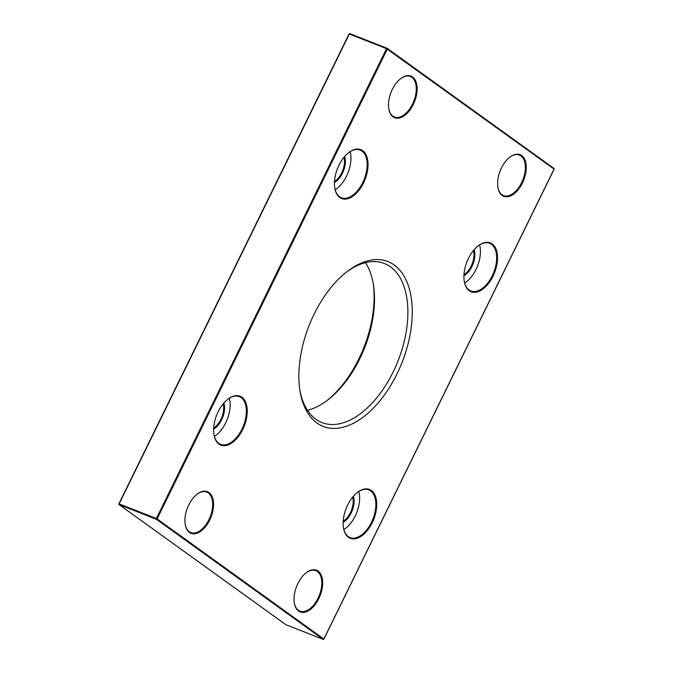 <?xml version="1.0" encoding="UTF-8"?>
<svg xmlns="http://www.w3.org/2000/svg" width="673" height="673" viewBox="0 0 673 673"><rect width="100%" height="100%" fill="white"/><g stroke="black" fill="none" stroke-linecap="round" stroke-linejoin="round"><path stroke-width="1.01" d="M387.278 48.414L553.837 168.343A0.623 0.505 125.8 0 1 554.047 169.083L554.005 169.159M323.822 639.022L157.129 518.9L156.363 518.504L156.38 519.27A0.623 0.505 -54.2 0 0 157.129 518.9L387.312 49.036A0.623 0.505 -54.2 0 0 387.11 48.296L386.546 48.641L554.047 169.083L323.864 638.955A0.623 0.505 125.8 0 1 323.116 639.316L323.292 639.35M349.136 34.037L349.842 33.65L387.017 48.254M118.953 503.909A0.623 0.505 -54.2 0 0 119.163 504.649L118.953 503.909M373.094 282.786A88.542 50.021 -68.6 0 1 326.758 400.755M521.71 155.547A22.369 12.636 111.4 0 0 509.848 157.162A22.369 12.636 111.4 0 0 497.927 187.506A22.369 12.636 111.4 0 0 518.992 188.692A22.369 12.636 111.4 0 0 521.71 155.547M371.403 490.482A26.247 14.831 111.4 0 0 357.481 492.375A26.247 14.831 111.4 0 0 343.491 527.994A26.247 14.831 111.4 0 0 368.207 529.382A26.247 14.831 111.4 0 0 371.403 490.482M412.591 76.983A22.369 12.636 111.4 0 0 400.729 78.59A22.369 12.636 111.4 0 0 388.809 108.933A22.369 12.636 111.4 0 0 409.874 110.12A22.369 12.636 111.4 0 0 412.591 76.983M241.918 397.255A26.247 14.831 111.4 0 0 227.987 399.139A26.247 14.831 111.4 0 0 213.997 434.758A26.247 14.831 111.4 0 0 238.722 436.146A26.247 14.831 111.4 0 0 241.918 397.255M394.269 265.036A88.542 50.021 111.4 0 0 347.302 271.412A88.542 50.021 111.4 0 0 300.116 391.535A88.542 50.021 111.4 0 0 383.492 396.22A88.542 50.021 111.4 0 0 394.269 265.036M209.009 492.543A22.369 12.636 111.4 0 0 197.139 494.159A22.369 12.636 111.4 0 0 185.218 524.503A22.369 12.636 111.4 0 0 206.283 525.689A22.369 12.636 111.4 0 0 209.009 492.543M362.705 150.685A26.247 14.831 111.4 0 0 348.782 152.569A26.247 14.831 111.4 0 0 334.792 188.188A26.247 14.831 111.4 0 0 359.517 189.576A26.247 14.831 111.4 0 0 362.705 150.685M318.127 571.116A22.369 12.636 111.4 0 0 306.257 572.723A22.369 12.636 111.4 0 0 294.337 603.067A22.369 12.636 111.4 0 0 315.401 604.253A22.369 12.636 111.4 0 0 318.127 571.116M492.199 243.92A26.247 14.831 111.4 0 0 478.267 245.805A26.247 14.831 111.4 0 0 464.277 281.423A26.247 14.831 111.4 0 0 489.002 282.811A26.247 14.831 111.4 0 0 492.199 243.92M196.928 494.319A21.746 12.282 -68.6 0 1 206.712 492.064A21.746 12.282 -68.6 0 1 208.26 492.914A21.746 12.282 -68.6 0 1 209.597 518.235A21.746 12.282 -68.6 0 1 190.804 532.545A21.746 12.282 -68.6 0 1 185.176 524.242M223.2 403.859A16.312 9.212 -68.6 0 1 213.703 428.045M343.996 157.289A16.312 9.212 -68.6 0 1 334.498 181.474M400.519 78.758A21.746 12.282 -68.6 0 1 410.294 76.503A21.746 12.282 -68.6 0 1 411.842 77.345A21.746 12.282 -68.6 0 1 413.18 102.666A21.746 12.282 -68.6 0 1 394.395 116.984A21.746 12.282 -68.6 0 1 388.758 108.673M509.629 157.322A21.746 12.282 -68.6 0 1 519.413 155.068A21.746 12.282 -68.6 0 1 520.961 155.917A21.746 12.282 -68.6 0 1 522.298 181.239A21.746 12.282 -68.6 0 1 503.513 195.549A21.746 12.282 -68.6 0 1 497.877 187.237M473.481 250.524A16.312 9.212 -68.6 0 1 463.983 274.71M352.694 497.086A16.312 9.212 -68.6 0 1 343.188 521.281M306.047 572.891A21.746 12.282 -68.6 0 1 315.83 570.637A21.746 12.282 -68.6 0 1 317.378 571.478A21.746 12.282 -68.6 0 1 318.716 596.8A21.746 12.282 -68.6 0 1 299.922 611.118A21.746 12.282 -68.6 0 1 294.294 602.806M463.933 275.753A16.934 9.565 111.4 0 0 474.154 249.725M464.656 283.005A25.633 14.478 111.4 0 0 479.622 244.905M478.057 245.973A25.633 14.478 -68.6 0 1 489.624 243.281A25.633 14.478 -68.6 0 1 491.45 244.282A25.633 14.478 -68.6 0 1 493.023 274.121A25.633 14.478 -68.6 0 1 470.881 290.997A25.633 14.478 -68.6 0 1 464.235 281.154M343.137 522.324A16.934 9.565 111.4 0 0 353.367 496.287M343.861 529.575A25.633 14.478 111.4 0 0 358.827 491.475M357.27 492.535A25.633 14.478 -68.6 0 1 368.829 489.851A25.633 14.478 -68.6 0 1 370.655 490.853A25.633 14.478 -68.6 0 1 372.228 520.692A25.633 14.478 -68.6 0 1 350.086 537.559A25.633 14.478 -68.6 0 1 343.44 527.725M334.447 182.518A16.934 9.565 111.4 0 0 344.669 156.489M335.171 189.769A25.633 14.478 111.4 0 0 350.137 151.669M348.572 152.737A25.633 14.478 -68.6 0 1 360.131 150.054A25.633 14.478 -68.6 0 1 361.956 151.046A25.633 14.478 -68.6 0 1 363.538 180.894A25.633 14.478 -68.6 0 1 341.388 197.761A25.633 14.478 -68.6 0 1 334.75 187.927M213.652 429.088A16.934 9.565 111.4 0 0 223.873 403.06M214.376 436.34A25.633 14.478 111.4 0 0 229.342 398.239M227.777 399.308A25.633 14.478 -68.6 0 1 239.344 396.616A25.633 14.478 -68.6 0 1 241.17 397.617A25.633 14.478 -68.6 0 1 242.743 427.464A25.633 14.478 -68.6 0 1 220.601 444.331A25.633 14.478 -68.6 0 1 213.955 434.497M307.502 410.311A85.429 48.263 111.4 0 0 327.793 399.972A85.429 48.263 111.4 0 0 373.322 284.065A85.429 48.263 111.4 0 0 365.498 262.68M346.242 272.237A85.429 48.263 -68.6 0 1 384.434 263.538A85.429 48.263 -68.6 0 1 390.525 266.87A85.429 48.263 -68.6 0 1 395.774 366.348A85.429 48.263 -68.6 0 1 321.963 422.577A85.429 48.263 -68.6 0 1 299.906 390.205M349.329 34.02L386.546 48.641L156.363 518.504L119.138 503.884L349.329 34.02M323.116 639.316L285.89 624.695L119.163 504.649L156.38 519.27L323.116 639.316M554.123 169.184A0.623 0.623 0 0 0 553.929 168.393L387.202 48.347A0.623 0.623 0 0 0 387.059 48.271L349.842 33.65A0.623 0.623 0 0 0 349.06 33.944L118.877 503.825A0.623 0.623 0 0 0 119.071 504.599L285.798 624.653A0.623 0.623 0 0 0 285.941 624.721L323.158 639.342A0.623 0.623 0 0 0 323.94 639.047L554.123 169.175"/></g></svg>
